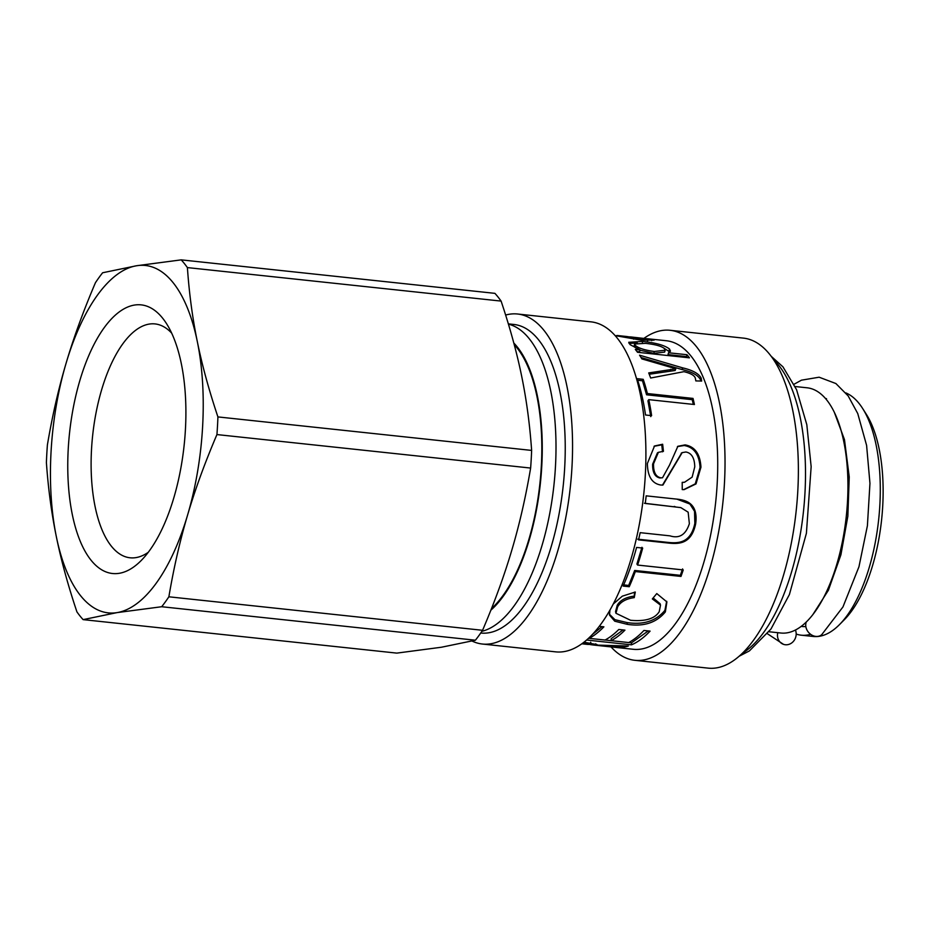 <?xml version="1.0" encoding="UTF-8"?>
<svg xmlns="http://www.w3.org/2000/svg" width="928" height="928" viewBox="0 0 928 928"><rect width="100%" height="100%" fill="white"/><g stroke="black" fill="none" stroke-linecap="round" stroke-linejoin="round"><path stroke-width="1.39" d="M768.976 631.748L780.924 633.024A123.308 52.606 -83.9 0 0 846.324 515.991A123.308 52.606 -83.9 0 0 807.105 387.8L795.157 386.524M801.189 626.4L802.186 626.504A114.573 48.882 -83.9 0 0 805.84 626.574M796.189 634.056A123.308 52.606 -83.9 0 0 801.258 635.193A123.308 52.606 -83.9 0 0 810.585 634.288M801.258 635.193L813.264 636.469A123.308 52.606 -83.9 0 0 839.492 624.602A123.308 52.606 -83.9 0 0 878.677 519.448A123.308 52.606 -83.9 0 0 862.576 408.39A123.308 52.606 -83.9 0 0 845.849 392.904M839.492 624.602L844.387 619.66A117.137 49.984 -83.9 0 0 881.6 519.761A117.137 49.984 -83.9 0 0 866.311 414.259L862.576 408.39M611.018 646.909A165.95 70.806 -83.9 0 0 634.845 660.307L708.192 668.137A165.95 70.806 -83.9 0 0 723.388 666.026A165.95 70.806 -83.9 0 0 797.674 493.162A165.95 70.806 -83.9 0 0 743.421 338.117L670.074 330.287A165.95 70.806 -83.9 0 0 643.962 338.349M634.845 660.307A165.95 70.806 -83.9 0 0 650.041 658.196A165.95 70.806 -83.9 0 0 724.327 485.332A165.95 70.806 -83.9 0 0 670.074 330.287M583.956 642.211L597.052 644.589L595.625 645.053L628.337 646.016A155.162 66.201 96.1 0 1 624.161 647.083L593.398 645.03L633.383 649.298A155.162 66.201 -83.9 0 0 647.593 647.326A155.162 66.201 -83.9 0 0 717.066 485.704A155.162 66.201 -83.9 0 0 666.339 340.738L649.078 338.894L654.089 340.147L640.738 340.077L615.125 335.611M615.774 335.762L616.876 335.913M628.94 336.864A155.162 66.201 96.1 0 1 631.585 337.026A155.162 66.201 96.1 0 1 639.148 338.894C647.129 339.52 649.623 339.462 646.63 338.732L631.585 337.026M647.558 341.168L647.837 339.138L646.63 338.732M646.016 338.616L649.078 338.894M593.398 645.03L590.73 644.658A155.162 66.201 96.1 0 1 589.721 644.45M599.279 626.33L603.884 626.829A155.162 66.201 96.1 0 1 589.199 638.348L605.044 640.042A155.162 66.201 -83.9 0 0 618.802 629.474L624.95 630.135A155.162 66.201 96.1 0 1 611.192 640.691L628.697 642.559A155.162 66.201 -83.9 0 0 643.939 630.46L650.087 631.121A155.162 66.201 96.1 0 1 631.504 644.832L586.6 640.03M613.257 604.024L622.317 596.17L635.297 592.029L634.242 597.632C626.156 598.734 620.623 601.796 617.665 606.819L615.948 613.269L630.553 620.264C645.18 621.632 654.739 618.779 659.216 611.714L660.516 605.114L652.338 598.931L656.78 593.584L666.907 601.936L665.353 611.912C656.479 622.7 643.812 626.852 627.363 624.347L614.73 621.192L609.487 615.067L609.916 610.16M636.585 547.427L642.686 548.077A155.162 66.201 96.1 0 1 637.594 565.059L683.24 569.931A155.162 66.201 96.1 0 1 680.978 576.427L635.332 571.555A155.162 66.201 96.1 0 1 629.242 586.728L623.14 586.078A155.162 66.201 -83.9 0 0 636.585 547.427M676.129 499.032C684.945 499.902 698.575 502.454 695.675 523.728C691.488 544.063 679.052 544.191 668.462 543.066L638.522 539.864A155.162 66.201 -83.9 0 0 640.181 532.66L669.97 535.85C679.308 538.82 685.769 534.772 689.365 523.682L688.158 512.186L680.839 507.616L645.262 503.463A155.162 66.201 -83.9 0 0 646.178 495.842L677.254 499.171M662.65 444.245L663.45 451.31L658.381 452.342L653.532 463.838C653.347 472.085 655.748 476.748 660.759 477.816L662.522 477.769L669.529 465.079L677.881 446.275L685.084 444.895C694.886 446.577 700.176 454.001 700.953 467.19L696.012 483.917L684.122 489.624L682.242 489.59L682.196 482.363L684.586 482.235L692.149 477.12L694.759 466.842C694.562 457.98 691.604 453.026 685.873 451.994L682.173 452.632L662.905 485.077L660.759 485.031C652.024 483.558 647.57 476.377 647.384 463.49L654.518 445.985L662.65 444.245L661.757 444.837L662.546 451.82M637.118 378.67L643.22 379.32A155.162 66.201 96.1 0 1 647.373 393.542L693.019 398.414A155.162 66.201 96.1 0 1 694.422 404.515L648.776 399.643A155.162 66.201 96.1 0 1 651.618 415.651L645.517 415.002A155.162 66.201 -83.9 0 0 637.118 378.67M641.874 358.904A155.162 66.201 -83.9 0 0 639.554 355.18L682.938 367.929C692.671 370.226 698.749 373.613 701.162 378.09L701.661 381.06L695.838 380.909L695.35 378.264C694.62 375.527 690.815 373.323 683.948 371.676L650.644 378.021A155.162 66.201 -83.9 0 0 648.707 372.917L675.816 368.845A155.162 66.201 -83.9 0 0 675.781 368.752L641.874 358.904M640.134 349.96A155.162 66.201 -83.9 0 0 640.088 349.902L630.124 344.671L628.72 342.293L642.64 341.423C655.783 342.792 664.75 345.32 669.506 349.021L670.492 351.167L668.554 352.675A155.162 66.201 96.1 0 1 668.624 352.768L686.987 354.716A155.162 66.201 96.1 0 1 689.423 357.837L637.524 352.292A155.162 66.201 -83.9 0 0 635.309 349.45L640.134 349.96L639.601 351.816L636.956 351.526M472.062 641.051A165.95 70.806 -83.9 0 0 482.374 644.032L555.721 651.862A165.95 70.806 -83.9 0 0 570.917 649.751A165.95 70.806 -83.9 0 0 645.204 476.876A165.95 70.806 -83.9 0 0 590.95 321.842L517.604 314.012A165.95 70.806 -83.9 0 0 505.632 315.056M482.374 644.032A165.95 70.806 -83.9 0 0 497.57 641.921A165.95 70.806 -83.9 0 0 571.857 469.046A165.95 70.806 -83.9 0 0 517.604 314.012M480.739 633L480.913 633.024A155.162 66.201 -83.9 0 0 495.123 631.052A155.162 66.201 -83.9 0 0 564.584 469.417A155.162 66.201 -83.9 0 0 513.857 324.452L508.335 323.872M491.492 608.594A143.852 61.376 -83.9 0 0 536.964 396.476A143.852 61.376 -83.9 0 0 514.24 344.694M638.986 339.88L639.148 338.894M633.58 339.172L633.72 338.268A155.162 66.201 -83.9 0 0 626.33 336.47L616.923 335.46L633.72 338.268M624.219 645.981L624.161 647.083M595.73 643.812L595.625 645.053M581.833 643.8L586.763 644.322A155.162 66.201 -83.9 0 0 587.76 644.415L590.486 644.287L590.637 642.246M587.76 644.415C591.983 644.473 591.148 644.09 585.243 643.278L582.842 643.058M648.266 630.924L631.516 642.826L631.504 644.832M631.516 642.826L628.766 642.524M623.048 629.926L611.158 638.708L611.192 640.691L605.114 640.007M589.199 638.302L588.596 638.244M602.04 626.632L592.424 634.427M589.187 637.687L589.199 638.348M666.652 601.251L664.924 610.334C656.154 620.983 643.533 625.066 627.073 622.572L614.939 619.684L609.36 614.162M634.508 592.134L634.242 597.632M633.743 596.194C625.658 597.272 620.159 600.288 617.248 605.253L615.566 611.564L615.948 613.269M660.516 605.114L660.063 603.676L653.161 597.957M641.944 547.288L636.921 564.038L637.594 565.059M682.567 568.922L680.34 575.325L680.978 576.427M680.34 575.325L634.694 570.453L635.332 571.555M634.694 570.453L628.685 585.417L629.242 586.728M628.685 585.417L622.584 584.768M676.825 499.113L689.898 504.02L694.538 511.316L694.852 523.322C690.71 543.39 678.275 543.495 667.696 542.37L637.745 539.18M680.839 507.616L644.403 503.254M658.381 452.342L657.442 452.852L652.639 464.162C652.442 472.306 654.855 476.899 659.866 477.966L662.522 477.769M677.417 446.6L684.191 445.51C693.993 447.18 699.283 454.523 700.06 467.538L695.269 483.859L683.692 489.636M682.196 482.479L684.586 482.235M681.72 452.922L662.476 485.1M654.054 446.298L661.757 444.837M637.652 380.248L642.478 380.758L646.572 394.794L647.373 393.542M642.478 380.758L643.22 379.32M646.572 394.794L692.218 399.666L693.019 398.414M692.218 399.666L693.32 404.399M650.76 416.614L647.953 400.815L648.776 399.643M641.051 357.535L681.976 369.53L682.637 367.871M681.976 369.53L682.938 367.929M682.277 369.588C691.998 371.861 698.065 375.214 700.454 379.645L700.837 381.037M649.229 374.251L675.155 370.481L675.816 368.845M629.056 343.464L637.292 342.966M663.218 347.698L669.865 352.014M668.624 352.768L668.021 354.531L668.554 352.675M668.09 354.612L686.453 356.572L686.987 354.716M686.453 356.572L687.288 357.605M640.065 350.216L653.764 353.348L664.657 352.095L665.156 350.227L664.413 348.615C661.734 346.202 655.412 344.439 645.447 343.348L634.578 344.033L635.32 345.425C638.487 348.174 644.821 350.204 654.298 351.492L665.156 350.227M634.578 344.033L634.114 345.97L636.55 348.592M83.114 619.626L117.079 612.608A174.684 74.53 96.1 0 1 56.341 536.662C51.527 513.277 48.221 488.58 46.4 462.573A196.771 83.961 96.1 0 1 47.398 444.918C52.304 415.86 58.545 388.635 66.097 363.231C73.59 337.827 83.381 310.984 95.445 282.692A196.771 83.961 96.1 0 1 102.625 272.762L136.59 265.744A174.684 74.53 96.1 0 1 197.339 341.69C192.525 318.304 189.208 293.608 187.398 267.589L501.097 301.09C510.075 327.862 516.931 352.942 521.687 376.316C526.489 399.701 529.807 424.398 531.628 450.416L217.918 416.916C208.951 390.143 202.084 365.064 197.339 341.69A174.684 74.53 96.1 0 1 187.572 515.11C195.066 489.706 204.856 462.863 216.932 434.571L530.63 468.06C525.712 497.118 519.483 524.343 511.931 549.747C504.438 575.151 494.647 602.005 482.572 630.298A196.771 83.961 96.1 0 1 475.403 640.216L441.426 647.234L396.813 653.115L83.114 619.626A196.771 83.961 96.1 0 1 76.931 611.9C67.953 585.127 61.086 560.048 56.341 536.662A174.684 74.53 96.1 0 1 66.097 363.231A174.684 74.53 96.1 0 1 136.59 265.744L181.215 259.863A196.771 83.961 96.1 0 1 187.398 267.589M181.215 259.863L494.914 293.352A196.771 83.961 96.1 0 1 501.097 301.09M217.918 416.916A196.771 83.961 96.1 0 1 216.932 434.571M531.628 450.416A196.771 83.961 96.1 0 1 530.63 468.06M482.572 630.298L168.873 596.797A196.771 83.961 96.1 0 1 161.692 606.726L475.403 640.216M168.873 596.797C173.791 567.739 180.02 540.514 187.572 515.11A174.684 74.53 96.1 0 1 117.079 612.608L161.692 606.726M181.343 363.788A135.07 57.629 -83.9 0 0 166.518 323.64A135.07 57.629 -83.9 0 0 69.53 433.063A135.07 57.629 -83.9 0 0 141.23 560.489A135.07 57.629 -83.9 0 0 181.343 363.788M148.283 552.288A117.601 50.182 96.1 0 1 130.059 557.786A117.601 50.182 96.1 0 1 92.649 435.522A117.601 50.182 96.1 0 1 155.034 323.918A117.601 50.182 96.1 0 1 171.68 333.14M806.27 622.027A10.278 8.456 49.2 0 0 810.121 633.917A10.278 8.456 49.2 0 0 821.709 634.694L842.949 606.958L858.957 566.776L867.402 525.77L869.954 483.372L866.601 445.405L857.75 413.552L848.18 395.943L835.896 383.542L819.134 377.209L801.444 380.178L794.066 384.238M795.435 630.031A10.278 9.245 -71.2 0 1 793.579 641.178A10.278 9.245 -71.2 0 1 783.51 644.345A10.278 9.245 -71.2 0 1 777.768 632.687M773.72 359.89A155.162 66.201 96.1 0 1 803.474 511.421A155.162 66.201 96.1 0 1 742.4 653.254M481.899 631.307A155.162 66.201 -83.9 0 0 485.878 630.066A155.162 66.201 -83.9 0 0 555.048 472.92A155.162 66.201 -83.9 0 0 508.428 324.139M513.799 343.024A144.884 61.816 96.1 0 1 541.047 476.331A144.884 61.816 96.1 0 1 490.866 610.183M651.711 340.68L651.885 339.288M590.95 642.872L590.73 644.658M585.301 642.304L585.243 643.278M664.924 610.334L665.353 611.912M627.073 622.572L627.363 624.347M617.248 605.253L617.665 606.819M694.852 523.322L695.675 523.728M667.696 542.37L668.462 543.066M674.204 506.433L675.062 506.642M652.639 464.162L653.532 463.838M659.866 477.966L660.759 477.816M684.191 445.51L685.084 444.895M700.06 467.538L700.953 467.19M700.454 379.645L701.162 378.09M669.854 370.956L670.538 369.332M642.315 343.058L642.64 341.423M669.03 350.935L669.506 349.021M653.764 353.348L654.298 351.492M634.833 347.339L635.32 345.425M826.512 398.657L825.514 398.553M771.191 356.294L782.942 366.827L796.56 389.679L806.815 424.676L811.153 466.645L806.397 533.31L789.403 594.546L770.994 628.987L749.406 650.911L739.164 656.224M681.245 453.166L682.173 452.632M812.742 614.777L828.391 590.254L840.919 554.793L847.856 516.188L849.236 476.98L844.48 439.652L834.353 412.357M767.421 633.743L783.51 644.345"/></g></svg>
